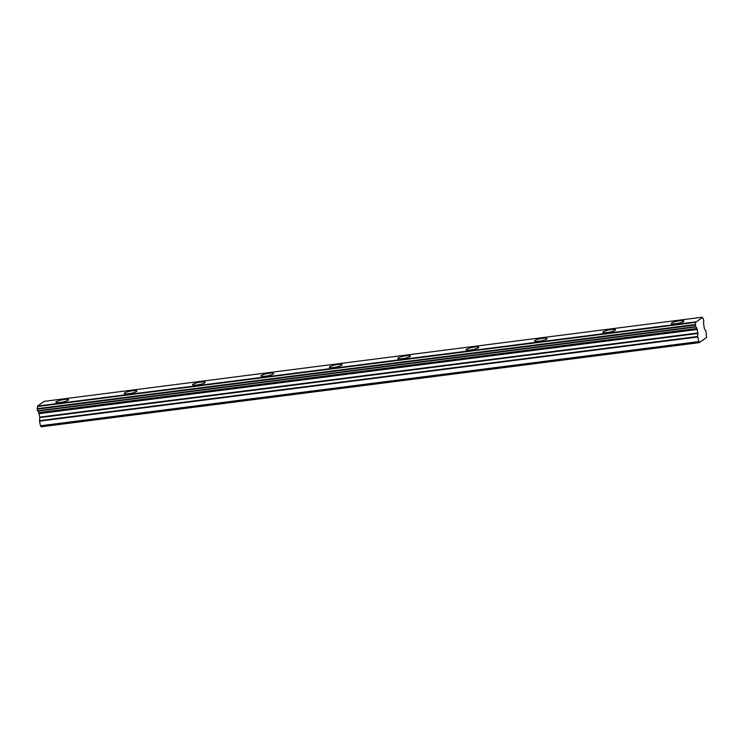 <?xml version="1.0" encoding="UTF-8"?>
<svg xmlns="http://www.w3.org/2000/svg" width="744" height="744" viewBox="0 0 744 744"><rect width="100%" height="100%" fill="white"/><g stroke="black" fill="none" stroke-linecap="round" stroke-linejoin="round"><path stroke-width="1.12" d="M675.515 323.761A6.445 1.125 -11.1 0 0 683.894 321.055A6.445 1.125 -11.1 0 0 679.625 320.822A6.445 1.125 -11.1 0 0 671.246 323.528A6.445 1.125 -11.1 0 0 675.515 323.761M60.125 402.458A6.445 1.125 -11.1 0 0 68.504 399.742A6.445 1.125 -11.1 0 0 64.235 399.509A6.445 1.125 -11.1 0 0 55.856 402.225A6.445 1.125 -11.1 0 0 60.125 402.458M128.498 393.716A6.445 1.125 -11.1 0 0 136.877 391A6.445 1.125 -11.1 0 0 132.609 390.767A6.445 1.125 -11.1 0 0 124.239 393.483A6.445 1.125 -11.1 0 0 128.498 393.716M196.881 384.974A6.445 1.125 -11.1 0 0 205.26 382.258A6.445 1.125 -11.1 0 0 200.992 382.025A6.445 1.125 -11.1 0 0 192.612 384.732A6.445 1.125 -11.1 0 0 196.881 384.974M265.255 376.222A6.445 1.125 -11.1 0 0 273.634 373.516A6.445 1.125 -11.1 0 0 269.365 373.283A6.445 1.125 -11.1 0 0 260.986 375.99A6.445 1.125 -11.1 0 0 265.255 376.222M333.638 367.48A6.445 1.125 -11.1 0 0 342.007 364.765A6.445 1.125 -11.1 0 0 337.739 364.532A6.445 1.125 -11.1 0 0 329.369 367.248A6.445 1.125 -11.1 0 0 333.638 367.48M402.011 358.738A6.445 1.125 -11.1 0 0 410.39 356.023A6.445 1.125 -11.1 0 0 406.122 355.79A6.445 1.125 -11.1 0 0 397.742 358.506A6.445 1.125 -11.1 0 0 402.011 358.738M470.385 349.996A6.445 1.125 -11.1 0 0 478.764 347.281A6.445 1.125 -11.1 0 0 474.495 347.048A6.445 1.125 -11.1 0 0 466.116 349.764A6.445 1.125 -11.1 0 0 470.385 349.996M538.768 341.254A6.445 1.125 -11.1 0 0 547.138 338.539A6.445 1.125 -11.1 0 0 542.869 338.306A6.445 1.125 -11.1 0 0 534.499 341.022A6.445 1.125 -11.1 0 0 538.768 341.254M607.141 332.512A6.445 1.125 -11.1 0 0 615.521 329.797A6.445 1.125 -11.1 0 0 611.252 329.564A6.445 1.125 -11.1 0 0 602.873 332.28A6.445 1.125 -11.1 0 0 607.141 332.512M695.333 325.044L695.361 324.514A2.26 0.79 82.7 0 0 695.594 322.366L702.429 317.474A2.26 0.79 82.7 0 0 703.34 318.795L703.824 321.269A2.251 0.79 82.7 0 0 703.629 323.64L704.289 328.411L705.889 331.099L706.623 337.385L699.286 342.64L697.677 336.995L697.956 332.959L696.812 328.523A2.251 0.79 82.7 0 0 695.854 326.988A2.251 0.79 82.7 0 0 695.845 326.988L695.333 325.044L37.2 409.2L37.721 411.144L695.845 326.988L37.721 411.144A2.251 0.79 82.7 0 1 38.688 412.678L696.914 328.764M698.579 341.626L40.455 425.782L41.153 426.796L699.286 342.64M695.668 321.901L37.544 406.057L44.082 401.369L702.215 317.214M702.243 317.204L44.082 401.369M40.455 425.782L39.544 421.151L697.677 336.995M697.649 336.511L39.516 420.667L39.544 421.151M39.516 420.667L39.823 417.114L38.781 412.92M37.516 410.8L695.64 326.635M695.361 324.514L37.237 408.67L37.2 409.191M37.237 408.67A2.26 0.79 82.7 0 0 37.47 406.522L695.594 322.366M37.544 406.057L37.47 406.522M696.812 328.523L38.688 412.678M39.144 413.627L697.268 329.471M697.956 332.959L39.823 417.114M39.851 417.598L697.984 333.442M38.995 413.227L697.119 329.071"/></g></svg>
